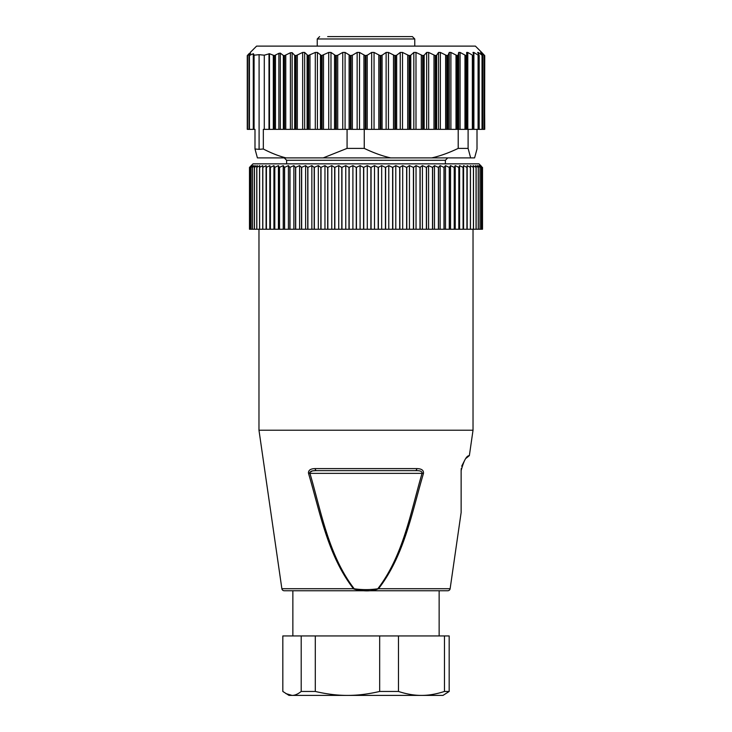 <?xml version="1.0" encoding="UTF-8"?>
<svg xmlns="http://www.w3.org/2000/svg" width="732" height="732" viewBox="0 0 732 732"><rect width="100%" height="100%" fill="white"/><g stroke="black" fill="none" stroke-linecap="round" stroke-linejoin="round"><path stroke-width="1.1" d="M250.28 52.429L256.593 46.116L475.407 46.116L481.72 52.429M345.083 129.354L345.083 52.439L350.353 55.623L350.353 129.354L269.468 129.354L269.468 53.729L264.289 55.184L259.091 54.671L254.077 55.184L254.077 129.354L254.992 129.354L254.992 149.008L259.091 149.337L259.091 54.671M269.468 53.729L274.317 55.623L278.874 53.344L278.874 129.354M280.329 129.354L280.329 53.116L278.874 53.344M280.329 53.116L283.348 55.467L284.538 55.623L290.394 52.759L290.394 129.354M292.141 129.354L292.141 52.658L290.394 52.759M292.141 52.658L294.667 55.339L296.039 55.623L302.645 52.439L302.645 129.354M304.649 129.354L304.649 52.439L302.645 52.439M304.649 52.439L308.053 55.623L315.291 52.439L315.291 129.354M317.432 129.354L317.432 52.439L315.291 52.439M317.432 52.439L321.531 55.623L328.723 52.439L328.723 129.354M330.983 129.354L330.983 52.439L328.723 52.439M330.983 52.439L335.704 55.623L337.717 55.239L342.75 52.439L342.75 129.354M345.083 52.439L342.75 52.439M350.353 55.623L352.367 55.239L357.143 52.439L357.143 129.354M359.513 129.354L359.513 52.439L357.143 52.439M359.513 52.439L365.25 55.623L367.226 55.239L371.673 52.439L371.673 129.354L364.252 129.354L364.252 148.386L347.078 148.386L323.196 157.892L257.408 157.892L254.992 149.008M364.252 148.386C373.585 152.86 382.388 156.026 390.668 157.892L431.788 157.892C440.078 156.026 448.881 152.86 458.205 148.386L458.205 129.354L374.052 129.354L374.052 52.439L371.673 52.439M374.052 52.439L380.164 55.623L382.077 55.239L386.121 52.439L386.121 129.354M388.454 129.354L388.454 52.439L386.121 52.439M388.454 52.439L394.85 55.623L396.662 55.239L400.248 52.439L400.248 129.354M402.508 129.354L402.508 52.439L400.248 52.439M402.508 52.439L409.078 55.623L410.771 55.239L413.827 52.439L413.827 129.354M422.629 129.354L422.629 55.623L415.986 52.439L413.827 52.439M422.629 55.623L424.176 55.239L426.665 52.439L426.665 129.354M435.293 129.354L435.293 55.623L428.678 52.439L426.665 52.439M435.293 55.623L436.656 55.239L438.532 52.439L438.532 129.354M446.859 129.354L446.859 55.623L440.371 52.439L438.532 52.439M446.859 55.623L448.03 55.239L449.265 52.439L449.265 129.354M457.152 129.354L457.152 55.623L450.903 52.439L449.265 52.439M457.152 55.623L458.104 55.239L458.68 52.439L458.68 129.354M458.205 129.354L466 129.354L466 55.623L460.089 52.439L458.68 52.439M466 55.623L466.732 55.239L466.357 129.354L473.275 129.354L473.275 55.623L473.769 55.239L473.275 129.354M473.275 55.623L467.794 52.439L466.641 52.439L466.732 55.239M478.865 55.623L478.865 129.354L478.865 55.623L473.888 52.439L473.009 52.439L473.769 55.239M478.865 129.354L473.888 129.354L473.888 52.439L473.009 52.439M482.672 55.623L482.672 129.354L482.672 55.623L478.289 52.439L477.685 52.439L479.103 55.239M478.289 53.61L478.289 52.439L477.685 52.439M482.04 52.759L484.73 55.623L484.63 129.354L484.63 55.623L480.604 52.439L482.653 55.239M484.63 55.623L481.94 52.658M484.41 55.275L484.73 129.354M247.59 55.239L249.411 53.317M249.008 55.586L249.054 129.354L247.27 129.354L247.27 55.623L250.564 53.39M250.591 53.344L249.054 55.623L253.281 53.729L253.281 129.354L253.281 53.729M249.2 55.239L249.054 129.354L253.281 129.354M253.501 53.738L254.077 55.184M259.091 149.337L263.337 149.008L263.337 129.354L264.289 129.354L264.289 55.184M269.468 129.354L264.289 129.354M347.078 129.354L347.078 148.386M263.337 149.008C271.334 153.153 278.901 156.117 286.029 157.892M351.012 55.623L351.012 129.354L364.252 129.354M468.105 129.354L468.105 148.386L458.205 148.386M482.672 129.354L479.186 129.354L479.186 55.513M484.63 129.354L482.836 129.354L482.836 55.586M468.105 148.386L470.639 157.892L474.592 157.892L477.008 149.008L477.008 129.354M254.077 129.354L253.501 129.354M390.668 157.892L323.196 157.892M470.639 157.892L431.788 157.892M250.582 166.283L253.025 163.84L478.975 163.84L481.418 166.283M251.25 165.624L249.484 167.408L249.484 229.244L249.575 167.408L251.25 165.624M249.566 167.408L249.566 229.244L250.097 229.244L250.124 167.408L251.561 165.624L249.575 167.408M250.097 167.408L250.097 229.244L251.122 229.244L251.094 167.408L252.32 165.624L250.124 167.408M481.4 166.274L482.132 167.408L480.009 165.624L481.29 167.408L478.957 165.624L480.027 167.408L477.465 165.624L478.243 167.408L475.535 165.624L476.056 167.408L473.165 165.624L473.43 167.408L470.383 165.624L470.383 167.408L467.181 165.624L466.925 167.408L463.585 165.624L463.072 167.408L459.595 165.624L458.827 167.408L455.24 165.624L454.224 167.408L450.537 165.624L449.265 167.408L445.495 165.624L443.985 167.408L440.142 165.624L438.395 167.408L434.497 165.624L432.511 167.408L428.577 165.624L426.372 167.408L422.419 165.624L419.994 167.408L416.032 165.624L413.406 167.408L409.444 165.624L406.626 167.408L402.692 165.624L399.69 167.408L395.792 165.624L392.617 167.408L388.774 165.624L385.444 167.408L381.674 165.624L378.188 167.408L374.5 165.624L370.886 167.408L367.299 165.624L363.566 167.408L360.089 165.624L356.255 167.408L352.906 165.624L348.981 167.408L345.769 165.624L341.771 167.408L338.724 165.624L334.661 167.408L331.779 165.624L327.68 167.408L324.962 165.624L320.845 167.408L318.319 165.624L314.184 167.408L311.859 165.624L307.733 167.408L305.61 165.624L301.511 167.408L299.608 165.624L295.545 167.408L293.861 165.624L289.854 167.408L288.399 165.624L284.464 167.408L283.238 165.624L279.395 167.408L278.416 165.624L274.674 167.408L273.933 165.624L270.309 167.408L269.815 165.624L266.32 167.408L266.073 165.624L262.724 167.408L262.724 165.624L259.54 167.408L259.787 165.624L256.776 167.408L257.271 165.624L254.434 167.408L255.184 165.624L252.54 167.408L253.528 165.624L251.122 167.408M482.516 229.244L482.516 167.408L482.516 229.244L251.122 229.244M251.094 167.408L251.094 229.244M252.54 167.408L252.54 229.244M252.586 229.244L252.586 167.408M254.434 167.408L254.434 229.244M254.489 229.244L254.489 167.408M256.776 167.408L256.776 229.244M256.841 229.244L256.841 167.408M259.54 167.408L259.54 229.244M259.613 229.244L259.613 167.408M262.724 167.408L262.724 229.244M262.815 229.244L262.815 167.408M266.073 229.244L266.073 165.624M266.32 167.408L266.32 229.244M266.421 229.244L266.421 167.408M269.815 229.244L269.815 165.624M270.309 167.408L270.309 229.244M270.41 229.244L270.41 167.408M273.933 229.244L273.933 165.624M274.674 167.408L274.674 229.244M274.793 229.244L274.793 167.408M278.416 229.244L278.416 165.624M279.395 167.408L279.395 229.244M279.523 229.244L279.523 167.408M283.238 229.244L283.238 165.624M284.464 167.408L284.464 229.244M284.602 229.244L284.602 167.408M288.399 229.244L288.399 165.624M289.854 167.408L289.854 229.244M290 229.244L290 167.408M293.861 229.244L293.861 165.624M295.545 167.408L295.545 229.244M295.691 229.244L295.691 167.408M299.608 229.244L299.608 165.624M301.511 167.408L301.511 229.244M301.666 229.244L301.666 167.408M305.61 229.244L305.61 165.624M307.733 167.408L307.733 229.244M307.898 229.244L307.898 167.408M311.859 229.244L311.859 165.624M314.184 167.408L314.184 229.244M314.357 229.244L314.357 167.408M318.319 229.244L318.319 165.624M320.845 167.408L320.845 229.244M321.019 229.244L321.019 167.408M324.962 229.244L324.962 165.624M327.68 167.408L327.68 229.244M327.854 229.244L327.854 167.408M331.779 229.244L331.779 165.624M334.661 167.408L334.661 229.244M334.844 229.244L334.844 167.408M338.724 229.244L338.724 165.624M341.771 167.408L341.771 229.244M341.954 229.244L341.954 167.408M345.769 229.244L345.769 165.624M348.981 167.408L348.981 229.244M349.164 229.244L349.164 167.408M352.906 229.244L352.906 165.624M356.255 167.408L356.255 229.244M356.438 229.244L356.438 167.408M360.089 229.244L360.089 165.624M363.566 167.408L363.566 229.244M363.749 229.244L363.749 167.408M367.299 229.244L367.299 165.624M370.886 167.408L370.886 229.244M371.069 229.244L371.069 167.408M374.5 229.244L374.5 165.624M378.188 167.408L378.188 229.244M378.371 229.244L378.371 167.408M381.674 229.244L381.674 165.624M385.444 167.408L385.444 229.244M385.627 229.244L385.627 167.408M388.774 229.244L388.774 165.624M392.617 167.408L392.617 229.244M392.8 229.244L392.8 167.408M395.792 229.244L395.792 165.624M399.69 167.408L399.69 229.244M399.864 229.244L399.864 167.408M402.692 229.244L402.692 165.624M406.626 167.408L406.626 229.244M406.8 229.244L406.8 167.408M409.444 229.244L409.444 165.624M413.406 167.408L413.406 229.244M413.571 229.244L413.571 167.408M416.032 229.244L416.032 165.624M419.994 167.408L419.994 229.244M420.159 229.244L420.159 167.408M422.419 229.244L422.419 165.624M426.372 167.408L426.372 229.244M426.536 229.244L426.536 167.408M428.577 229.244L428.577 165.624M432.511 167.408L432.511 229.244M432.667 229.244L432.667 167.408M434.497 229.244L434.497 165.624M438.395 167.408L438.395 229.244M438.541 229.244L438.541 167.408M440.142 229.244L440.142 165.624M443.985 167.408L443.985 229.244M444.123 229.244L444.123 167.408M445.495 229.244L445.495 165.624M449.265 167.408L449.265 229.244M449.393 229.244L449.393 167.408M450.537 229.244L450.537 165.624M454.224 167.408L454.224 229.244M454.343 229.244L454.343 167.408M455.24 229.244L455.24 165.624M458.827 167.408L458.827 229.244M458.946 229.244L458.946 167.408M459.595 165.624L459.595 229.244M463.072 167.408L463.072 229.244M463.173 229.244L463.173 167.408M463.585 165.624L463.585 229.244M466.925 167.408L466.925 229.244M467.025 229.244L467.025 167.408M467.181 165.624L467.181 229.244M470.383 167.408L470.383 229.244M470.466 229.244L470.466 167.408M473.43 167.408L473.43 229.244M473.503 229.244L473.503 167.408M476.056 167.408L476.056 229.244M476.12 229.244L476.12 167.408M478.243 167.408L478.243 229.244M478.298 229.244L478.298 167.408M479.991 167.408L479.991 229.244L480.027 167.408M481.29 167.408L481.29 229.244M481.317 229.244L481.317 167.408M482.132 167.408L482.132 229.244M482.15 229.244L482.15 167.408M473.028 229.244L473.028 430.215L258.972 430.215L281.866 588.711A2.379 2.379 0 0 0 284.226 590.751L447.774 590.751A2.379 2.379 0 0 0 450.134 588.711L378.536 588.711C404.366 555.313 411.86 512.601 423.48 473.366C423.764 470.337 421.65 468.754 417.139 468.608L415.95 470.649L316.05 470.649C312.088 470.52 310.029 471.317 309.865 473.028C321.357 512.327 328.659 555.451 354.206 588.775C362.075 589.91 369.935 589.91 377.794 588.775C403.341 555.451 410.625 512.391 422.135 473.028C421.98 471.317 419.912 470.52 415.95 470.649L415.95 470.649M258.972 229.244L258.972 430.215M473.028 430.215L469.358 455.624C466.54 455.606 463.804 460.611 461.133 470.649L461.27 468.462M461.7 466.174L465.186 459.33M466.183 458.205L469.358 455.624M461.133 512.546L461.133 470.649L461.133 512.546L450.134 588.711M281.866 588.711L353.465 588.711C327.634 555.313 320.122 512.537 308.52 473.366C320.122 512.537 327.634 555.313 353.455 588.711L353.904 589.059C363.484 591.557 371.618 591.474 378.316 588.812L378.536 588.711C404.366 555.313 411.86 512.601 423.48 473.366L308.52 473.366L308.428 472.296M315.666 470.649L312.976 470.85M312.363 470.96L309.81 472.378M378.316 588.812L377.794 588.775M354.206 588.775L353.684 588.812M316.05 470.649L314.861 468.608C310.341 468.754 308.227 470.347 308.52 473.366M436.986 590.751L439.136 590.751L439.136 635.943M379.67 635.943L449.173 635.943L449.173 691.456L442.997 695.4L347.48 695.4C357.536 695.437 368.26 694.119 379.67 691.456L379.67 635.943L301.2 635.943L301.2 691.456L315.291 691.456C326.728 694.128 337.461 695.437 347.48 695.4L292.013 695.4C294.85 695.446 297.915 694.128 301.2 691.456M285.864 693.588L292.013 695.4L289.003 695.4L282.827 691.456L282.827 635.943L301.2 635.943M379.67 691.456L398.464 691.456L398.464 635.943M398.464 691.456C406.644 694.128 414.312 695.437 421.467 695.4C428.568 695.446 436.235 694.128 444.47 691.456L449.173 691.456M315.291 691.456L315.291 635.943M444.47 635.943L444.47 691.456M374.052 129.354L371.673 129.354M327.662 36.6L412.381 36.6L414.76 38.979L317.24 38.979L319.619 36.6M336.967 36.6L328.275 36.6M404.339 36.6L402.856 36.6M269.001 53.738L269.001 129.354M273.32 55.559L273.32 129.354M273.631 129.354L273.631 55.623M274.317 129.354L274.317 55.623M275.461 129.354L275.461 55.239M283.348 55.467L283.348 129.354M283.851 129.354L283.86 55.623M284.538 129.354L284.538 55.623M285.764 129.354L285.764 55.239M294.667 55.339L294.667 129.354M295.408 129.354L295.408 55.623M296.039 129.354L296.039 55.623M297.329 129.354L297.329 55.239M307.101 55.239L307.101 129.354M308.053 129.354L308.053 55.623M308.639 129.354L308.639 55.623M309.975 129.354L309.975 55.239M320.46 55.239L320.46 129.354M321.531 129.354L321.531 55.623M322.144 129.354L322.144 55.623M323.507 129.354L323.507 55.239M334.533 55.239L334.533 129.354M335.704 129.354L335.704 55.623M336.345 129.354L336.345 55.623M337.717 129.354L337.717 55.239M352.367 129.354L352.367 55.239M466.732 129.354L466.732 55.284L466.732 129.354M467.794 129.354L467.794 52.439M472.36 55.239L472.36 129.354M473.787 55.403L473.787 129.354L473.769 55.522M249.429 129.354L249.429 55.559M249.255 55.623L249.255 129.354M247.544 129.354L247.544 55.467M247.334 55.623L247.334 129.354M247.27 55.623L247.27 129.354M286.624 163.84L286.624 160.271L445.376 160.271L447.755 157.892M314.861 468.608L417.139 468.608L314.861 468.608M484.154 55.239L484.154 129.354M482.031 55.239L482.031 129.354M478.078 55.239L478.078 129.354M457.573 129.354L457.573 55.623M458.104 129.354L458.104 55.239M460.089 129.354L460.089 52.439M464.966 55.239L464.966 129.354M456.009 55.239L456.009 129.354M450.903 129.354L450.903 52.439M448.03 129.354L448.03 55.239M447.344 129.354L447.344 55.623M445.632 55.239L445.632 129.354M440.371 129.354L440.371 52.439M436.656 129.354L436.656 55.239M435.833 129.354L435.833 55.623M433.994 55.239L433.994 129.354M428.678 129.354L428.678 52.439M424.176 129.354L424.176 55.239M423.215 129.354L423.215 55.623M421.293 55.239L421.293 129.354M415.986 129.354L415.986 52.439M410.771 129.354L410.771 55.239M409.7 129.354L409.7 55.623M409.078 129.354L409.078 55.623M407.715 55.239L407.715 129.354M396.662 129.354L396.662 55.239M395.49 129.354L395.49 55.623M394.85 129.354L394.85 55.623M393.477 55.239L393.477 129.354M382.077 129.354L382.077 55.239M380.823 129.354L380.823 55.623M380.164 129.354L380.164 55.623M378.81 55.239L378.81 129.354M367.226 129.354L367.226 55.239M365.918 129.354L365.918 55.623M365.25 129.354L365.25 55.623M363.941 55.239L363.941 129.354M349.109 55.239L349.109 129.354M286.624 160.271L284.245 157.892M445.376 163.84L445.376 160.271M292.864 635.943L292.864 590.751M414.76 46.116L414.76 38.979M317.24 46.116L317.24 38.979"/></g></svg>
